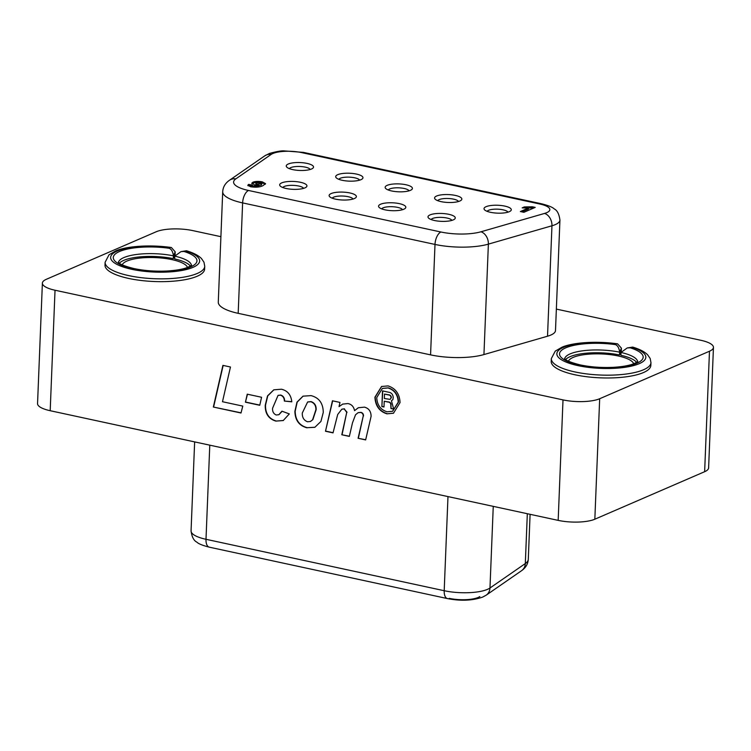 <?xml version="1.0" encoding="UTF-8"?>
<svg xmlns="http://www.w3.org/2000/svg" width="751" height="751" viewBox="0 0 751 751"><rect width="100%" height="100%" fill="white"/><g stroke="black" fill="none" stroke-linecap="round" stroke-linejoin="round"><path stroke-width="1.13" d="M574.844 374.749A49.857 14.438 2.3 0 0 625.048 376.964A49.857 14.438 2.3 0 0 650.845 365.427L650.957 362.62A49.857 14.438 -177.7 0 1 625.161 374.158A49.857 14.438 -177.7 0 1 574.956 371.942A49.857 14.438 -177.7 0 1 551.318 358.621L551.206 361.419A49.857 14.438 2.3 0 0 574.844 374.749M564.696 358.696A36.527 10.58 2.3 0 1 619.641 352.172L619.528 354.979L621.312 350.97L621.424 348.173L619.641 352.172C619.134 348.126 617.744 345.61 615.473 344.625L615.82 343.855L617.594 343.845L621.424 348.173M565.644 359.532A36.527 10.58 -177.7 0 1 619.528 354.979M128.628 278.424A49.857 14.438 2.3 0 0 178.822 280.63A49.857 14.438 2.3 0 0 204.629 269.093L204.741 266.286A49.857 14.438 -177.7 0 1 178.935 277.832A49.857 14.438 -177.7 0 1 128.74 275.617A49.857 14.438 -177.7 0 1 105.102 262.287L104.99 265.094A49.857 14.438 2.3 0 0 128.628 278.424M118.48 262.362A36.527 10.58 2.3 0 1 173.415 255.847L173.303 258.644L175.086 254.645L175.199 251.838L173.415 255.847C172.908 251.792 171.519 249.276 169.257 248.29L169.595 247.52L171.378 247.511L175.199 251.838M119.418 263.197A36.527 10.58 -177.7 0 1 173.303 258.644M187.45 267.459A32.8 9.491 2.3 0 0 172.026 259.639A32.8 9.491 2.3 0 0 122.244 264.84M633.675 363.794A32.8 9.491 2.3 0 0 618.251 355.974A32.8 9.491 2.3 0 0 568.46 361.175M387.047 411.801L392.52 411.313L398.237 402.189C397.861 394.782 394.444 390.041 388.004 387.957L382.362 388.474L376.739 397.589C377.133 405.005 380.569 409.746 387.047 411.801M381.874 406.563L382.503 390.895L388.389 392.163C391.384 392.529 392.998 394.35 393.224 397.636L392.886 399.635L391.44 400.743L393.684 409.107L390.961 408.516L390.802 404.705C390.604 402.958 389.656 402.067 387.967 402.038L384.23 401.231L383.996 407.014L381.874 406.563L382.775 390.952M325.493 431.243L332.44 400.79L339.978 402.423L339.02 406.62L342.672 404.113L347.835 403.559C351.496 404.207 353.74 406.573 354.556 410.647L358.293 407.755L364.432 407.136C368.816 408.291 371.041 411.36 371.097 416.345L365.643 439.917L358.096 438.284L363.231 416.073C363.231 414.101 362.358 412.9 360.602 412.477L358.049 412.721L355.523 414.805L352.491 422.841L349.346 436.397L341.789 434.763L346.746 412.355L344.174 408.929L341.799 409.22L337.706 414.496L333.031 432.876L325.493 431.243L332.674 400.846M276.19 415.003L278.818 414.73L281.944 411.191L289.313 413.923L283.221 420.551L275.842 421.095C268.614 418.898 265.075 413.632 265.234 405.296L267.516 395.899L273.777 389.835L281.4 389.215C287.577 390.642 291.041 394.848 291.792 401.823L284.347 401.062C284.31 398.002 283.014 396.04 280.452 395.176L278.048 395.401L272.594 408.197C272.313 411.482 273.514 413.745 276.19 415.003M241.005 413.012L213.34 407.033L222.916 365.38L230.463 367.004L222.484 401.719L242.78 406.103L241.005 413.012M220.907 236.678L192.829 230.613A26.66 7.717 2.3 0 0 156.161 231.777L46.365 279.288A26.66 7.717 2.3 0 0 42.385 283.108A26.66 7.717 2.3 0 0 55.03 290.233L563.006 399.898A26.66 7.717 2.3 0 0 599.673 398.734L709.479 351.233A26.66 7.717 2.3 0 0 713.45 347.403A26.66 7.717 2.3 0 0 700.805 340.278L556.36 309.093M55.03 290.233L50.195 410.713L558.171 520.377L563.006 399.898M245.427 402.189L247.248 394.172L261.573 397.27L259.752 405.287L245.427 402.189L247.483 394.228M306.999 427.817C299.161 425.742 295.124 420.25 294.89 411.341L296.964 402.142L303 396.162L311.083 395.627C319.119 397.73 323.174 403.343 323.259 412.468L320.921 421.452L314.847 427.31L307.281 427.695C299.442 425.62 295.406 420.128 295.171 411.219L294.89 411.341M388.06 385.911C395.608 388.333 399.607 393.881 400.048 402.555L393.468 413.228L386.934 413.839C379.386 411.407 375.378 405.869 374.927 397.204L381.555 386.483L388.06 385.911M191.402 265.291A36.527 10.58 2.3 0 0 174.776 256.138L174.664 258.945A36.527 10.58 -177.7 0 1 190.397 266.051M637.627 361.625A36.527 10.58 2.3 0 0 621.002 352.472L620.889 355.27A36.527 10.58 -177.7 0 1 636.613 362.376M599.673 398.734L594.839 519.213L704.635 471.703L709.479 351.233M713.45 347.403L708.615 467.882A26.66 7.717 -177.7 0 1 704.635 471.703M594.839 519.213A26.66 7.717 -177.7 0 1 558.171 520.377M50.195 410.713A26.66 7.717 -177.7 0 1 37.55 403.587L42.385 283.108M169.595 247.52A44.525 12.889 2.3 0 0 110.679 258.119A44.525 12.889 2.3 0 0 173.265 271.637A44.525 12.889 2.3 0 0 186.267 251.116L186.464 250.759C193.382 252.834 198.367 255.415 201.428 258.494L203.972 262.202L204.741 266.286M174.776 256.138L181.01 251.613L184.004 251.472A41.859 12.119 -177.7 0 1 172.345 270.876A41.859 12.119 -177.7 0 1 113.326 258.137A41.859 12.119 -177.7 0 1 169.257 248.29M615.82 343.855A44.525 12.889 2.3 0 0 556.895 354.453A44.525 12.889 2.3 0 0 619.481 367.962A44.525 12.889 2.3 0 0 632.492 347.45L632.689 347.084C639.599 349.159 644.593 351.74 647.653 354.829L650.188 358.527L650.957 362.62M621.002 352.472L627.235 347.938L630.23 347.807A41.859 12.119 -177.7 0 1 618.571 367.201A41.859 12.119 -177.7 0 1 559.551 354.463A41.859 12.119 -177.7 0 1 615.473 344.625M241.052 412.834L213.34 407.033M213.622 406.911L223.16 365.427M259.799 405.108L245.708 402.067M278.959 414.665L282.141 411.266M283.362 420.494L275.842 421.095M276.124 420.973C268.886 418.776 265.356 413.519 265.516 405.174L265.234 405.296M265.516 405.174L267.76 395.852L273.918 389.778M291.782 401.672L284.347 401.062M284.62 400.94C284.591 397.88 283.296 395.918 280.733 395.054L280.452 395.176M280.733 395.054L278.189 395.345M295.171 411.219L297.208 402.095L303.141 396.106M314.988 427.244L307.281 427.695M310.52 421.452L312.867 419.621L316.171 409.633C316.284 405.521 314.594 402.846 311.083 401.607L307.769 401.926M312.594 419.743L315.889 409.755C316.002 405.643 314.312 402.968 310.811 401.729L307.628 401.992L302.306 413.003C302.09 417.378 303.817 420.297 307.488 421.752L310.379 421.508L312.867 419.621M342.813 404.047L339.02 406.62M358.434 407.699L354.556 410.647M365.69 439.739L358.096 438.284M358.377 438.162L363.231 416.073M363.512 415.96C363.512 413.979 362.63 412.778 360.884 412.355L360.602 412.477M360.884 412.355L358.189 412.665M349.384 436.228L341.789 434.763M342.071 434.641L346.746 412.355M347.028 412.233L344.174 408.929M344.456 408.816L341.94 409.164M333.069 432.698L325.765 431.13M393.608 413.163L386.934 413.839M387.216 413.717C379.668 411.285 375.66 405.747 375.2 397.082L374.927 397.204M375.2 397.082L381.686 386.427M392.66 411.248L398.518 402.067C398.133 394.66 394.726 389.919 388.286 387.835L382.503 388.408M393.562 408.901L390.961 408.516M391.233 408.403L390.811 406.432M391.093 406.31L390.802 404.705M391.083 404.592C390.886 402.846 389.938 401.954 388.248 401.916L384.23 401.231M384.005 406.835L382.156 406.441M390.154 399.382L391.365 397.589C391.177 395.824 390.229 394.885 388.53 394.763L384.512 394.078L384.334 398.499L390.154 399.382L391.083 397.711C390.895 395.946 389.947 394.998 388.248 394.885L384.512 394.078M544.531 213.434A20.99 6.074 2.3 0 0 546.719 212.664A20.99 6.074 2.3 0 0 549.845 209.651A20.99 6.074 2.3 0 0 539.894 204.037L301.686 152.613A20.99 6.074 2.3 0 0 271.177 154.415L235.833 178.869A31.495 9.115 2.3 0 0 233.599 182.052A31.495 9.115 2.3 0 0 248.534 190.472L440.912 232.003A31.495 9.115 2.3 0 0 480.95 231.787L544.531 213.434A20.99 6.074 2.3 0 0 549.845 209.651A20.99 6.074 2.3 0 0 539.894 204.037L301.686 152.613A20.99 6.074 2.3 0 0 272.82 153.533A20.99 6.074 2.3 0 0 271.177 154.415L235.833 178.869A31.495 9.115 2.3 0 0 233.599 182.052A31.495 9.115 2.3 0 0 248.534 190.472L440.912 232.003A31.495 9.115 2.3 0 0 480.95 231.787L544.531 213.434A10.495 7.576 73.9 0 1 551.957 225.779L547.526 336.213A31.495 9.115 2.3 0 0 555.496 330.543L559.936 220.109A31.495 9.115 -177.7 0 1 555.242 224.624A31.495 9.115 -177.7 0 1 551.957 225.779L488.375 244.131L483.944 354.566L547.526 336.213M480.95 231.787A10.495 7.576 73.9 0 1 488.375 244.131A41.99 12.157 -177.7 0 1 434.998 244.432L242.62 202.901A41.99 12.157 -177.7 0 1 222.709 191.674L218.278 302.109A41.99 12.157 2.3 0 0 238.18 313.336L430.567 354.866A41.99 12.157 2.3 0 0 483.944 354.566M311.496 169.013A13.649 3.952 -177.7 0 1 298.138 170.364A13.649 3.952 -177.7 0 1 286.844 167.182A13.649 3.952 -177.7 0 1 288.29 164A13.649 3.952 -177.7 0 1 305.657 163.136A13.649 3.952 -177.7 0 1 312.838 168.224A13.649 3.952 -177.7 0 1 311.496 169.013M310.163 169.482A10.495 3.042 2.3 0 0 301.94 166.619A10.495 3.042 2.3 0 0 290.844 167.595A10.495 3.042 2.3 0 0 289.417 168.656M360.94 179.686A13.649 3.952 -177.7 0 1 347.582 181.038A13.649 3.952 -177.7 0 1 336.288 177.856A13.649 3.952 -177.7 0 1 337.734 174.673A13.649 3.952 -177.7 0 1 355.092 173.81A13.649 3.952 -177.7 0 1 362.282 178.898A13.649 3.952 -177.7 0 1 360.94 179.686M359.607 180.156A10.495 3.042 2.3 0 0 351.384 177.292A10.495 3.042 2.3 0 0 340.287 178.269A10.495 3.042 2.3 0 0 338.861 179.329M410.375 190.36A13.649 3.952 -177.7 0 1 397.026 191.712A13.649 3.952 -177.7 0 1 385.732 188.529A13.649 3.952 -177.7 0 1 387.178 185.347A13.649 3.952 -177.7 0 1 404.536 184.483A13.649 3.952 -177.7 0 1 411.726 189.571A13.649 3.952 -177.7 0 1 410.375 190.36M409.042 190.829A10.495 3.042 2.3 0 0 400.818 187.966A10.495 3.042 2.3 0 0 389.731 188.942A10.495 3.042 2.3 0 0 388.295 190.003M459.819 201.033A13.649 3.952 -177.7 0 1 446.469 202.385A13.649 3.952 -177.7 0 1 435.176 199.203A13.649 3.952 -177.7 0 1 436.613 196.02A13.649 3.952 -177.7 0 1 453.98 195.157A13.649 3.952 -177.7 0 1 461.161 200.245A13.649 3.952 -177.7 0 1 459.819 201.033M458.485 201.503A10.495 3.042 2.3 0 0 450.262 198.639A10.495 3.042 2.3 0 0 439.175 199.616A10.495 3.042 2.3 0 0 437.739 200.677M509.262 211.707A13.649 3.952 -177.7 0 1 495.904 213.059A13.649 3.952 -177.7 0 1 484.611 209.876A13.649 3.952 -177.7 0 1 486.057 206.694A13.649 3.952 -177.7 0 1 503.414 205.83A13.649 3.952 -177.7 0 1 510.605 210.918A13.649 3.952 -177.7 0 1 509.262 211.707M507.929 212.176A10.495 3.042 2.3 0 0 499.706 209.313A10.495 3.042 2.3 0 0 488.61 210.289A10.495 3.042 2.3 0 0 487.183 211.35M453.228 219.912A13.649 3.952 -177.7 0 1 439.879 221.263A13.649 3.952 -177.7 0 1 428.586 218.081A13.649 3.952 -177.7 0 1 430.023 214.908A13.649 3.952 -177.7 0 1 447.389 214.035A13.649 3.952 -177.7 0 1 454.58 219.123A13.649 3.952 -177.7 0 1 453.228 219.912M451.895 220.39A10.495 3.042 2.3 0 0 443.672 217.527A10.495 3.042 2.3 0 0 432.585 218.494A10.495 3.042 2.3 0 0 431.149 219.555M403.785 209.238A13.649 3.952 -177.7 0 1 390.436 210.59A13.649 3.952 -177.7 0 1 379.142 207.407A13.649 3.952 -177.7 0 1 380.588 204.234A13.649 3.952 -177.7 0 1 397.946 203.361A13.649 3.952 -177.7 0 1 405.136 208.449A13.649 3.952 -177.7 0 1 403.785 209.238M402.461 209.717A10.495 3.042 2.3 0 0 394.237 206.854A10.495 3.042 2.3 0 0 383.141 207.82A10.495 3.042 2.3 0 0 381.715 208.881M354.35 198.564A13.649 3.952 -177.7 0 1 340.992 199.916A13.649 3.952 -177.7 0 1 329.698 196.734A13.649 3.952 -177.7 0 1 331.144 193.561A13.649 3.952 -177.7 0 1 348.511 192.688A13.649 3.952 -177.7 0 1 355.692 197.776A13.649 3.952 -177.7 0 1 354.35 198.564M353.017 199.043A10.495 3.042 2.3 0 0 344.793 196.18A10.495 3.042 2.3 0 0 333.697 197.147A10.495 3.042 2.3 0 0 332.271 198.208M304.906 187.891A13.649 3.952 -177.7 0 1 291.557 189.243A13.649 3.952 -177.7 0 1 280.264 186.06A13.649 3.952 -177.7 0 1 281.7 182.887A13.649 3.952 -177.7 0 1 299.067 182.014A13.649 3.952 -177.7 0 1 306.258 187.102A13.649 3.952 -177.7 0 1 304.906 187.891M303.573 188.37A10.495 3.042 2.3 0 0 295.35 185.506A10.495 3.042 2.3 0 0 284.263 186.473A10.495 3.042 2.3 0 0 282.827 187.534M532.393 206.788L535.228 207.398L523.898 212.298L520.377 211.538L528.441 208.046L522.152 207.877L524.329 206.929L532.393 206.788L532.356 207.792L533.661 208.074M252.327 185.075L253.003 186.06L259.029 185.244L254.72 184.934L251.763 183.235L252.918 182.221C255.378 181.282 258.522 181.16 262.362 181.873L265.572 183.676L262.925 185.666C260.128 187.168 256.025 187.543 250.618 186.774L247.811 185.3L248.553 184.417L252.327 185.075L251.876 186.501M521.898 211.866L528.394 209.05L528.441 208.046M524.095 208.018L524.329 206.929M524.292 207.933L526.658 208.083M528.432 208.111L532.356 207.792M248.046 185.788L248.553 184.417M248.515 185.413L251.895 186.004M252.28 186.079L252.965 187.065L253.003 186.06M252.965 187.065L258.982 186.248L259.029 185.244M251.989 183.76L252.871 183.225L252.918 182.221M252.871 183.225C255.34 182.286 258.485 182.164 262.315 182.878L262.362 181.873M262.315 182.878L265.338 184.192M256.495 183.948C255.396 184.408 255.631 184.84 257.208 185.253L257.246 184.248L261.977 183.516L261.282 185.075L261.32 184.07C262.381 183.591 262.127 183.131 260.541 182.7L256.532 182.944L255.791 184.511M259.02 185.45L261.282 185.075M256.532 182.944C255.434 183.404 255.669 183.835 257.246 184.248M479.823 596.566A20.99 6.074 -177.7 0 1 449.314 598.369M186.267 251.116L184.004 251.472M632.492 347.45L630.23 347.807M248.534 190.472A10.495 5.182 102.2 0 0 242.62 202.901L238.18 313.336M440.912 232.003A10.495 5.182 102.2 0 0 434.998 244.432L430.567 354.866M222.709 191.674C223.019 186.999 225.262 183.206 229.459 180.278A10.495 9.378 55.3 0 1 235.833 178.869M229.459 180.278L264.803 155.823A10.495 9.378 55.3 0 1 271.177 154.415M264.803 155.823L269.543 153.42C276.499 151.524 281.325 150.679 284.009 150.876L303.498 152.397A10.495 5.182 102.2 0 0 301.686 152.613M303.498 152.397L541.706 203.821A10.495 5.182 102.2 0 0 539.894 204.037M209.782 445.165L205.999 539.293A10.495 5.182 102.2 0 0 209.294 547.169C202.601 545.461 198.424 543.762 196.753 542.072C193.739 540.589 191.852 536.862 191.064 530.873A31.495 9.115 2.3 0 0 205.999 539.293L444.198 590.718A31.495 9.115 2.3 0 0 487.512 589.347A31.495 9.115 2.3 0 0 489.971 588.014L493.257 506.362M447.981 496.589L444.198 590.718A10.495 5.182 102.2 0 0 447.502 598.594C460.776 601.175 472.529 600.659 482.752 597.054L486.197 595.168A10.495 9.378 -124.7 0 0 489.971 588.014L525.315 563.56L527.324 513.712M528.291 559.317C527.981 563.982 525.738 567.784 521.541 570.713A10.495 9.378 -124.7 0 0 525.315 563.56A41.99 12.157 2.3 0 0 528.291 559.317L530.093 514.313M171.378 247.511C148.604 244.272 125.67 246.497 115.795 250.872L109.017 254.796L105.102 262.287M191.589 265.094C190.566 265.488 193.861 264.408 187.459 267.459C182.822 269.252 176.119 270.426 167.342 270.989C155.598 271.562 144.511 270.764 134.072 268.586C116.893 264.268 118.94 261.986 118.311 262.146M181.376 251.557L186.436 250.759M617.594 343.845C594.82 340.607 571.887 342.832 562.011 347.197L555.242 351.121L551.318 358.621M637.806 361.419C636.782 361.813 640.077 360.743 633.684 363.784C629.047 365.577 622.344 366.76 613.567 367.314C601.814 367.887 590.727 367.089 580.288 364.92C563.119 360.593 565.165 358.321 564.527 358.48M627.601 347.891L632.661 347.093M559.936 220.109C559.148 214.138 557.27 210.411 554.285 208.947C552.614 207.248 548.418 205.539 541.706 203.821M191.064 530.873L194.64 441.898M486.197 595.168L521.541 570.713M209.294 547.169L447.502 598.594"/></g></svg>
